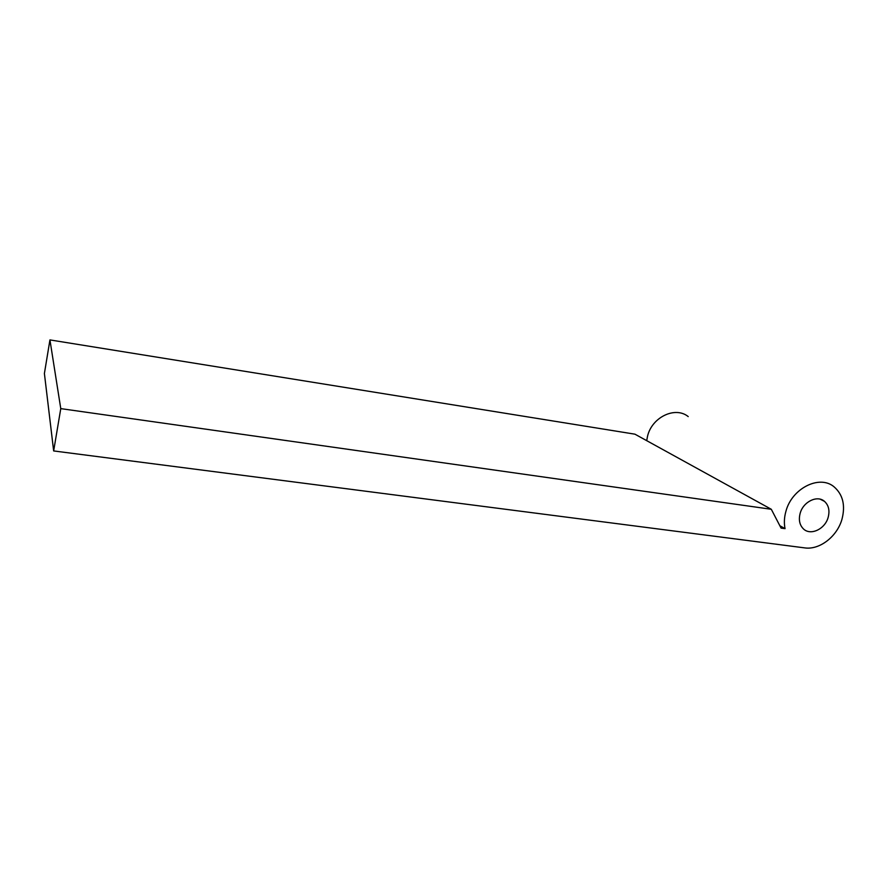 <?xml version="1.0" encoding="UTF-8"?>
<svg xmlns="http://www.w3.org/2000/svg" width="888" height="888" viewBox="0 0 888 888"><rect width="100%" height="100%" fill="white"/><g stroke="black" fill="none" stroke-linecap="round" stroke-linejoin="round"><path stroke-width="1.33" d="M828.16 517.338C825.041 529.248 810.3 536.052 803.263 528.726C799.544 524.852 798.512 519.735 800.144 513.364C803.152 501.731 817.293 494.816 824.486 501.365C828.682 505.25 829.914 510.567 828.16 517.338M646.708 440.659L647.541 436.208C651.936 417.116 675.302 405.994 688.222 416.594M785.913 511.344C791.807 488.389 819.491 474.447 834.01 486.779C842.912 494.527 845.565 505.361 841.957 519.291C837.107 536.585 819.535 550.138 804.695 547.885L53.657 450.938L60.773 408.624L771.295 509.279L781.085 528.116L785.048 528.649C783.926 523.132 784.215 517.371 785.913 511.344M53.657 450.938L44.4 373.504L49.939 339.915L634.931 434.177L771.295 509.279M779.819 525.696L785.048 528.649M49.939 339.915L60.773 408.624M820.179 499.189L824.486 501.365"/></g></svg>
